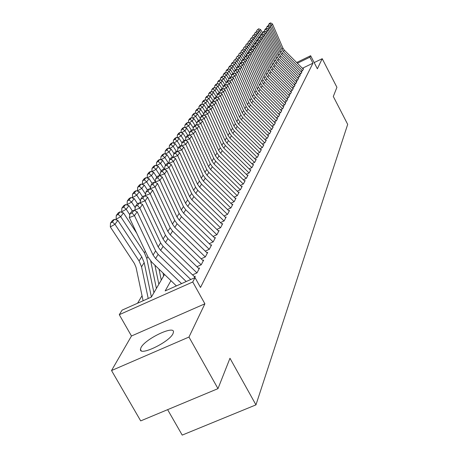 <?xml version="1.0" encoding="UTF-8"?>
<svg xmlns="http://www.w3.org/2000/svg" width="458" height="458" viewBox="0 0 458 458"><rect width="100%" height="100%" fill="white"/><g stroke="black" fill="none" stroke-linecap="round" stroke-linejoin="round"><path stroke-width="0.69" d="M141.03 347.548L140.446 349.368C139.404 356.536 169.414 342.069 173.01 333.636L173.485 331.976C174.166 325.048 145.129 339.017 141.03 347.548M167.622 409.658L182.21 435.1L255.953 404.872L347.691 124.376L333.304 96.478L336.922 87.312L322.209 58.698L314.171 62.586M255.953 404.872L229.973 358.259L217.985 388.636L140.698 420.896L111.534 370.545L188.971 337.048L204.892 303.797L192.749 281.979L119.28 314.692L122.114 310.123L151.369 297.076L164.531 274.468M204.892 303.797L131.475 336.006L111.534 370.545M131.475 336.006L119.28 314.692M142.049 295.736L137.543 303.242M217.985 388.636L188.971 337.048M300.843 71.437L302.578 70.601L303.545 68.752L303.093 68.963M299.177 74.585L300.94 73.738L301.925 71.849L301.473 72.066M297.471 77.797L299.269 76.933L300.276 75.009L299.818 75.232M295.736 81.077L297.568 80.196L298.593 78.232L298.129 78.455M293.967 84.415L295.834 83.522L296.881 81.518L296.406 81.742M292.158 87.827L294.065 86.911L295.129 84.867L294.649 85.096M290.315 91.302L292.256 90.375L293.343 88.291L292.857 88.52M288.431 94.858L290.412 93.913L291.523 91.783L291.03 92.018M286.508 98.481L288.529 97.52L289.662 95.344L289.164 95.585M284.544 102.186L286.605 101.201L287.761 98.985L287.258 99.226M282.54 105.97L284.636 104.968L285.821 102.701L285.305 102.947M280.491 109.828L282.632 108.809L283.84 106.496L283.319 106.743M278.395 113.779L280.582 112.742L281.819 110.372L281.286 110.624M276.254 117.815L278.487 116.756L279.746 114.334L279.208 114.592M274.061 121.942L276.34 120.86L277.634 118.387L277.09 118.645M271.823 126.162L274.153 125.057L275.47 122.526L274.92 122.79M269.527 130.478L271.909 129.351L273.26 126.763L272.699 127.032M267.186 134.892L269.619 133.742L270.999 131.097L270.426 131.366M264.781 139.409L267.272 138.242L268.686 135.528L268.102 135.803M262.325 144.035L264.867 142.839L266.316 140.068L265.726 140.343M259.806 148.776L262.411 147.55L263.894 144.711L263.293 144.991M257.224 153.625L259.892 152.377L261.409 149.468L260.797 149.755M254.585 158.6L257.31 157.323L258.867 154.34L258.243 154.632M251.871 163.689L254.665 162.39L256.262 159.332L255.627 159.63M249.095 168.916L251.957 167.582L253.589 164.451L252.948 164.748M246.244 174.269L249.175 172.906L250.852 169.695L250.194 169.998M243.318 179.765L246.324 178.374L248.041 175.076L247.377 175.385M240.313 185.404L243.398 183.979L245.162 180.595L244.48 180.91M237.233 191.192L240.393 189.732L242.208 186.263L241.515 186.578M234.067 197.135L237.307 195.64L239.168 192.074L238.463 192.4M230.809 203.238L234.141 201.709L236.053 198.045L235.332 198.377M227.466 209.512L230.889 207.943L232.853 204.182L232.114 204.52M224.025 215.964L227.54 214.355L229.561 210.485L228.811 210.829M220.487 222.594L224.099 220.945L226.178 216.966L225.41 217.315M216.846 229.418L220.561 227.729L222.697 223.636L221.918 223.991M213.096 236.442L216.92 234.708L219.113 230.494L218.317 230.855M209.232 243.673L213.165 241.893L215.432 237.553L214.619 237.925M205.253 251.121L209.306 249.289L211.636 244.824L210.806 245.202M201.148 258.799L205.321 256.921L207.726 252.312L206.879 252.696M196.917 266.711L201.217 264.781L203.696 260.035L202.825 260.425M192.549 274.874L196.986 272.888L199.539 267.993L198.652 268.394M194.375 277.897L195.257 276.208L194.347 276.615M170.949 280.657L165.166 290.922L195.034 277.6L200.512 287.464L312.951 63.175L302.4 68.271M296.652 62.511L310.633 55.733L317.377 68.797L322.209 58.698M310.633 55.733L309.866 57.204L297.391 63.25M312.951 63.175L309.866 57.204M195.034 277.6L192.749 281.979M181.574 283.605L155.6 258.524L153.064 255.009L134.452 215.626L129.339 217.567L147.968 256.886L151.764 262.153L176.393 285.912M186.211 281.533L158.142 254.413L155.628 250.921L137.182 211.836L134.452 215.626L132.07 212.97L133.999 210.325L131.967 211.098L130.026 213.743L132.07 212.97M130.026 213.743L129.339 217.567M137.182 211.836L133.999 210.325M114.408 219.325L112.553 220.372L110.515 223.063L112.376 222.01L114.408 219.325L117.849 220.43L141.745 256.824L144.184 262.64L151.398 297.03M117.849 220.43L114.975 224.283L139.077 260.94L141.539 266.802L148.209 298.484M112.376 222.01L114.975 224.283L110.309 226.91L110.515 223.063M143.114 300.757L136.055 267.415L134.412 263.516L110.309 226.91M190.774 279.5L160.638 250.366L158.147 246.902L139.873 208.098L134.835 210.016L135.265 210.926M194.81 277.061L163.1 246.387L160.632 242.946L142.518 204.423L139.873 208.098L137.52 205.493L139.392 202.928L137.389 203.696L135.511 206.255L137.52 205.493M135.511 206.255L134.835 210.016M142.518 204.423L139.392 202.928M196.963 272.899L165.521 242.465L163.071 239.053L145.123 200.81L140.159 202.699L140.52 203.472M199.104 268.829L167.909 238.607L165.475 235.217L147.682 197.249L145.123 200.81L142.804 198.251L144.613 195.766L142.638 196.522L140.818 199.007L142.804 198.251M140.818 199.007L140.159 202.699M147.682 197.249L144.613 195.766M201.188 264.793L170.256 234.805L167.846 231.445L150.207 193.745L145.318 195.618L145.615 196.253M203.266 260.854L172.563 231.067L170.176 227.723L152.691 190.299L150.207 193.745L147.923 191.232L149.674 188.828L147.728 189.578L145.965 191.982L147.923 191.232M145.965 191.982L145.318 195.618M152.691 190.299L149.674 188.828M205.281 256.938L174.841 227.386L172.471 224.065L155.136 186.898L150.316 188.748L150.55 189.257M207.308 253.119L177.08 223.756L174.733 220.464L157.541 183.555L155.136 186.898L152.88 184.437L154.581 182.101L152.663 182.839L150.951 185.175L152.88 184.437M150.951 185.175L150.316 188.748M157.541 183.555L154.581 182.101M120.088 211.819L118.261 212.856L116.286 215.46L118.124 214.418L120.088 211.819L123.471 212.918L136.719 233.151M150.711 261.049L156.407 288.42M123.471 212.918L120.683 216.645L144.367 252.764L146.789 258.541L153.922 292.691M118.124 214.418L120.683 216.645L116.086 219.245L116.286 215.46M116.601 220.029L116.086 219.245M125.589 204.554L123.792 205.573L121.874 208.098L123.689 207.073L125.589 204.554L128.91 205.642L132.373 210.943M159.006 269.138L161.268 280.073M154.907 265.188L158.857 284.212M128.91 205.642L126.213 209.254L129.837 214.791M123.689 207.073L126.213 209.254L121.679 211.819L121.874 208.098M122.114 212.478L121.679 211.819M130.925 197.507L129.15 198.52L127.29 200.965L129.076 199.951L130.925 197.507L134.188 198.589L137.486 203.655M163.025 273.02L163.638 275.997M134.188 198.589L131.572 202.087L135.247 207.726M129.076 199.951L131.572 202.087L127.101 204.623L127.29 200.965M127.456 205.167L127.101 204.623M136.095 190.677L134.343 191.679L132.539 194.049L134.303 193.047L136.095 190.677L139.301 191.753L142.512 196.694M139.301 191.753L136.765 195.148L140.486 200.867M134.303 193.047L136.765 195.148L132.356 197.65L132.539 194.049M132.637 198.079L132.356 197.65M209.26 249.312L179.29 220.184L176.96 216.915L159.916 180.263L155.165 182.089L155.342 182.479M211.224 245.608L181.465 216.663L179.152 213.417L162.252 177.017L159.916 180.263L157.689 177.841L159.338 175.58L157.449 176.307L155.789 178.574L157.689 177.841M155.789 178.574L155.165 182.089M162.252 177.017L159.338 175.58M141.11 184.053L139.381 185.043L137.635 187.339L139.369 186.349L141.11 184.053L144.259 185.118L147.424 189.996M144.259 185.118L141.797 188.41L145.57 194.209M139.369 186.349L141.797 188.41L137.457 190.883L137.635 187.339M137.663 191.204L137.457 190.883M213.113 241.916L183.606 213.199L181.311 209.97L164.554 173.822L159.865 175.632L159.991 175.901M215.031 238.326L185.719 209.781L183.44 206.575L166.821 170.674L164.554 173.822L162.355 171.441L163.953 169.248L162.092 169.97L160.477 172.168L162.355 171.441M160.477 172.168L159.865 175.632M166.821 170.674L163.953 169.248M145.976 177.624L144.27 178.603L142.575 180.836L144.287 179.857L145.976 177.624L149.073 178.683L152.188 183.486M149.073 178.683L146.686 181.878L150.493 187.751M144.287 179.857L146.686 181.878L142.398 184.322L142.575 180.836M216.857 234.731L187.797 206.415L185.536 203.232L169.054 167.571L164.508 169.523M218.724 231.25L189.847 203.1L187.603 199.94L171.252 164.514L169.054 167.571L166.884 165.235L168.435 163.105L166.597 163.815L165.035 165.951L166.884 165.235M165.035 165.951L164.428 169.357M171.252 164.514L168.435 163.105L164.863 157.575L160.918 159.842M150.699 171.384L149.016 172.345L147.373 174.515L149.062 173.548L150.699 171.384L153.751 172.431L156.813 177.172M153.751 172.431L151.432 175.534L155.273 181.477M149.062 173.548L151.432 175.534L147.201 177.95L147.373 174.515M220.498 227.758L191.868 199.825L189.641 196.688L173.422 161.502L168.887 163.334M222.307 224.374L193.86 196.602L191.65 193.488L175.557 158.537L173.422 161.502L171.281 159.207L172.786 157.134L170.971 157.838L169.454 159.911L171.281 159.207M169.454 159.911L168.859 163.271M175.557 158.537L172.786 157.134M155.285 165.321L153.63 166.271L152.027 168.378L153.699 167.422L155.285 165.321L158.291 166.363L161.308 171.04M158.291 166.363L156.035 169.374L159.911 175.38M153.699 167.422L156.035 169.374L151.861 171.761L152.027 168.378M224.031 220.979L195.824 193.431L193.631 190.328L177.664 155.606L173.198 157.34M225.8 217.693L197.759 190.293L195.583 187.219L179.742 152.726L177.664 155.606L175.551 153.344L177.017 151.335L175.225 152.033L173.754 154.048L175.551 153.344M173.754 154.048L173.17 157.329M179.742 152.726L177.017 151.335M159.745 159.43L158.107 160.374L156.556 162.418L158.199 161.474L159.745 159.43L162.699 160.46L165.67 165.08M162.699 160.46L160.512 163.391L164.439 169.489M158.199 161.474L160.512 163.391L156.441 165.722M156.396 165.704L156.556 162.418M227.466 214.39L199.665 187.208L197.507 184.15L181.792 149.881L177.464 151.564M229.189 211.201L201.549 184.162L199.407 181.122L183.813 147.075L181.792 149.881L179.702 147.653L181.128 145.701L179.359 146.388L177.927 148.346L179.702 147.653M177.927 148.346L177.366 151.518M183.813 147.075L181.128 145.701M164.084 153.705L162.464 154.632L160.953 156.625L162.579 155.691L164.084 153.705L166.993 154.73L169.918 159.281M166.993 154.73L164.863 157.575L162.579 155.691M160.804 159.802L160.953 156.625M230.809 207.978L203.404 181.156L201.274 178.139L185.799 144.31L181.603 145.947M232.487 204.881L205.236 178.196L203.123 175.196L187.769 141.579L185.799 144.31L183.738 142.117L185.124 140.217L183.377 140.898L181.986 142.804L183.738 142.117M181.986 142.804L181.448 145.862M187.769 141.579L185.124 140.217M168.298 148.134L166.701 149.056L165.229 150.991L166.832 150.069L168.298 148.134L171.16 149.148L174.046 153.648M171.16 149.148L169.088 151.919L172.506 157.243M166.832 150.069L169.088 151.919L165.264 154.123M165.086 154.06L165.229 150.991M234.061 201.743L207.039 175.271L204.944 172.294L189.704 138.888L185.633 140.48M235.693 198.732L208.819 172.391L206.741 169.431L191.616 136.238L189.704 138.888L187.66 136.736L189.011 134.887L187.288 135.562L185.931 137.411L187.66 136.736M185.931 137.411L185.416 140.371M191.616 136.238L189.011 134.887M172.397 142.719L170.823 143.629L169.391 145.512L170.977 144.596L172.397 142.719L175.219 143.726L178.059 148.163M175.219 143.726L173.204 146.417L176.485 151.541M170.977 144.596L173.204 146.417L169.489 148.558M169.254 148.472L169.391 145.512M176.387 137.446L174.83 138.345L173.439 140.177L175.002 139.272L176.387 137.446L179.17 138.442L181.981 142.844M179.17 138.442L177.206 141.064L180.36 145.999M175.002 139.272L177.206 141.064L173.599 143.148M173.307 143.045L173.439 140.177M180.275 132.31L178.734 133.204L177.383 134.984L178.929 134.091L180.275 132.31L183.011 133.301L185.868 137.778M183.011 133.301L181.105 135.854L184.133 140.606M178.929 134.091L181.105 135.854L177.601 137.881M177.252 137.755L177.383 134.984M237.227 195.681L210.577 169.546L208.51 166.603L193.499 133.621L189.549 135.167M238.818 192.749L212.312 166.741L210.262 163.815L195.36 131.04L193.499 133.621L191.484 131.498L192.795 129.7L191.095 130.37L189.772 132.167L191.484 131.498M189.772 132.167L189.274 135.024M195.36 131.04L192.795 129.7M240.307 189.772L214.023 163.97L211.985 161.067L197.192 128.486L193.356 129.992M241.858 186.921L215.712 161.239L213.686 158.354L199.001 125.973L197.192 128.486L195.2 126.402L196.476 124.65L194.799 125.309L193.516 127.066L195.2 126.402M193.516 127.066L193.03 129.826M199.001 125.973L196.476 124.65M243.307 184.019L217.378 158.542L215.369 155.674L200.787 123.494L197.066 124.96M244.824 181.248L219.021 155.88L217.023 153.029L202.55 121.044L200.787 123.494L198.818 121.439L200.066 119.733L198.406 120.385L197.158 122.091L198.818 121.439M197.158 122.091L196.688 124.759M202.55 121.044L200.066 119.733M184.059 127.313L182.542 128.194L181.219 129.929L182.748 129.047L184.059 127.313L186.761 128.292L189.658 132.849M186.761 128.292L184.9 130.782L187.814 135.356M182.748 129.047L184.9 130.782L181.494 132.751M181.099 132.608L181.219 129.929M246.227 178.414L220.647 153.253L218.661 150.419L204.291 118.628L200.673 120.053M247.709 175.712L222.25 150.659L220.281 147.842L206.008 116.24L204.291 118.628L202.344 116.601L203.558 114.941L201.921 115.588L200.701 117.254L202.344 116.601M200.701 117.254L200.249 119.83M206.008 116.24L203.558 114.941M187.746 122.441L186.246 123.311L184.958 125.005L186.469 124.129L187.746 122.441L190.408 123.414L193.345 128.04M190.408 123.414L188.593 125.841L191.398 130.249M186.469 124.129L188.593 125.841L185.284 127.759M184.843 127.599L184.958 125.005M249.078 172.952L223.83 148.1L221.872 145.3L207.703 113.887L204.188 115.273M250.526 170.324L225.393 145.575L223.447 142.787L209.38 111.563L207.703 113.887L205.779 111.889L206.964 110.269L205.344 110.91L204.159 112.536L205.779 111.889M204.159 112.536L203.724 115.027M209.38 111.563L206.964 110.269M191.341 117.695L189.858 118.553L188.604 120.208L190.093 119.343L191.341 117.695L193.963 118.662L196.934 123.345M193.963 118.662L192.2 121.021L194.896 125.274M190.093 119.343L192.2 121.021L188.977 122.893M188.49 122.715L188.604 120.208M251.854 167.628L226.933 143.079L225.004 140.308L211.035 109.267L207.611 110.618M253.268 165.069L228.456 140.612L226.538 137.858L212.667 107L211.035 109.267L209.129 107.298L210.279 105.718L208.682 106.353L207.526 107.933L209.129 107.298M207.526 107.933L207.108 110.349M212.667 107L210.279 105.718M194.845 113.063L193.379 113.916L192.154 115.531L193.625 114.672L194.845 113.063L197.432 114.025L200.438 118.771M197.432 114.025L195.709 116.326L198.337 120.477M193.625 114.672L195.709 116.326L192.572 118.147M192.045 117.952L192.154 115.531M254.562 162.435L229.962 138.179L228.055 135.442L214.275 104.762L210.949 106.079M255.942 159.939L231.45 135.774L229.555 133.055L215.867 102.552L214.275 104.762L212.392 102.821L213.52 101.281L211.94 101.911L210.806 103.451L212.392 102.821M210.806 103.451L210.405 105.787M215.867 102.552L213.52 101.281M198.257 108.552L196.808 109.393L195.618 110.968L197.072 110.12L198.257 108.552L200.81 109.502L203.85 114.305M200.81 109.502L199.133 111.752L201.726 115.851M197.072 110.12L199.133 111.752L196.081 113.521M195.514 113.315L195.618 110.968M257.201 157.369L232.916 133.398L231.032 130.696L217.441 100.365L214.201 101.653M258.552 154.936L234.364 131.051L232.498 128.366L218.993 98.207L217.441 100.365L215.581 98.459L216.674 96.953L215.111 97.577L214.012 99.077L215.581 98.459M214.012 99.077L213.623 101.338M218.993 98.207L216.674 96.953M201.594 104.149L200.157 104.985L198.995 106.514L200.432 105.678L201.594 104.149L204.108 105.094L207.176 109.949M204.108 105.094L202.47 107.287L205.029 111.34M200.432 105.678L202.47 107.287L199.499 109.015M198.898 108.792L198.995 106.514M259.783 152.428L235.796 128.732L233.941 126.064L220.527 96.077L217.373 97.331M261.1 150.058L237.21 126.448L235.366 123.792L222.044 93.976L220.527 96.077L218.684 94.193L219.754 92.728L218.214 93.346L217.138 94.812L218.684 94.193M217.138 94.812L216.76 96.999M222.044 93.976L219.754 92.728M204.846 99.855L203.426 100.68L202.293 102.174L203.713 101.344L204.846 99.855L207.331 100.789L210.422 105.695M207.331 100.789L205.728 102.93L208.258 106.937M203.713 101.344L205.728 102.93L202.831 104.613M202.196 104.378L202.293 102.174M262.297 147.602L238.607 124.187L236.775 121.542L223.538 91.898L220.47 93.117M263.59 145.289L239.992 121.948L238.166 119.32L225.021 89.842L223.538 91.898L221.718 90.037L222.76 88.606L221.237 89.213L220.184 90.65L221.718 90.037M220.184 90.65L219.823 92.762M225.021 89.842L222.76 88.606M208.018 95.659L206.615 96.478L205.51 97.938L206.913 97.119L208.018 95.659L210.468 96.586L213.445 101.31M210.468 96.586L208.911 98.676L211.407 102.638M206.913 97.119L208.911 98.676L206.089 100.319M205.419 100.067L205.51 97.938M264.758 142.896L241.355 119.738L239.545 117.128L226.481 87.81L223.487 89.007M266.018 140.635L242.706 117.557L240.902 114.958L227.924 85.806L226.481 87.81L224.678 85.978L225.697 84.581L224.191 85.182L223.161 86.585L224.678 85.978M223.161 86.585L222.811 88.634M227.924 85.806L225.697 84.581M267.157 138.293L244.034 115.399L242.248 112.817L229.349 83.825L226.435 84.988M268.394 136.089L245.351 113.269L243.576 110.699L230.763 81.862L229.349 83.825L227.569 82.016L228.565 80.654L227.071 81.249L226.069 82.617L227.569 82.016M222.817 76.108L221.489 76.887L220.504 78.186L221.832 77.408L222.817 76.108L225.118 77.007L223.727 78.862L226.075 82.612L225.731 84.598M230.763 81.862L228.565 80.654L228.908 78.736L230.391 78.146L231.364 76.812L229.887 77.402L228.908 78.736M269.499 133.799L246.656 111.162L244.887 108.609L232.154 79.927L229.315 81.066M270.712 131.646L247.944 109.078L246.186 106.537L233.534 78.015L232.154 79.927L230.391 78.146M233.534 78.015L231.364 76.812L231.685 74.952L233.151 74.362L234.101 73.062L232.641 73.646L231.685 74.952M211.115 91.566L209.73 92.373L208.648 93.798L210.039 92.985L211.115 91.566L213.537 92.487L216.411 97.056M213.537 92.487L212.014 94.525L214.476 98.441M210.039 92.985L212.014 94.525L209.26 96.128M208.562 95.865L208.648 93.798M214.144 87.564L212.775 88.365L211.716 89.762L213.09 88.955L214.144 87.564L216.537 88.48L219.313 92.905M216.537 88.48L215.042 90.472L217.476 94.348M213.09 88.955L215.042 90.472L212.363 92.041M211.63 91.76L211.716 89.762M217.103 83.659L215.747 84.455L214.716 85.812L216.073 85.016L217.103 83.659L219.462 84.57L222.147 88.852M219.462 84.57L218.008 86.51L220.407 90.346M216.073 85.016L218.008 86.51L215.386 88.045M214.63 87.753L214.716 85.812M271.794 129.408L249.215 107.017L247.469 104.493L234.897 76.125L232.126 77.23M272.979 127.307L250.474 104.985L248.734 102.472L236.242 74.253L234.897 76.125L233.151 74.362M236.242 74.253L234.101 73.062M219.989 79.841L218.649 80.631L217.642 81.959L218.987 81.169L219.989 79.841L222.319 80.745L224.918 84.89M222.319 80.745L220.899 82.646L223.275 86.436M218.987 81.169L220.899 82.646L218.346 84.14M217.561 83.837L217.642 81.959M274.033 125.114L251.717 102.97L249.994 100.468L237.576 72.404L234.868 73.486M275.195 123.065L252.948 100.983L251.23 98.493L238.887 70.578L237.576 72.404L235.847 70.669L236.775 69.393L235.332 69.971L234.393 71.248L235.847 70.669M234.393 71.248L234.084 73.068M238.887 70.578L236.775 69.393M225.118 77.007L227.632 81.026M221.832 77.408L223.727 78.862L221.237 80.322M220.43 80.013L220.504 78.186M276.22 120.918L254.161 99.014L252.455 96.541L240.192 68.769L237.553 69.828M277.359 118.914L255.364 97.067L253.669 94.606L241.481 66.983L240.192 68.769L238.481 67.051L239.391 65.809L237.96 66.381L237.044 67.629L238.481 67.051M237.044 67.629L236.74 69.404M241.481 66.983L239.391 65.809M225.576 72.461L224.265 73.234L223.298 74.505L224.62 73.732L225.576 72.461L227.849 73.349L230.282 77.242M227.849 73.349L226.492 75.169L228.868 78.971M224.62 73.732L226.492 75.169L224.059 76.595M223.229 76.268L223.298 74.505M278.361 116.813L256.554 95.144L254.866 92.693L242.751 65.213L240.175 66.25M279.477 114.855L257.728 93.237L256.056 90.804L244.011 63.467L242.751 65.213L241.057 63.519L241.944 62.305L240.53 62.872L239.637 64.091L241.057 63.519M239.637 64.091L239.339 65.826M244.011 63.467L241.944 62.305M228.279 68.895L226.979 69.656L226.034 70.898L227.34 70.137L228.279 68.895L230.523 69.776L232.882 73.549M230.523 69.776L229.195 71.551L231.605 75.415M227.34 70.137L229.195 71.551L226.819 72.948M225.966 72.616L226.034 70.898M280.456 112.8L258.89 91.354L257.224 88.932L245.253 61.738L242.74 62.752M281.55 110.888L260.041 89.493L258.386 87.083L246.484 60.027L245.253 61.738L243.576 60.067L244.446 58.876L243.049 59.437L242.173 60.633L243.576 60.067M242.173 60.633L241.881 62.328M246.484 60.027L244.446 58.876M282.506 108.872L261.18 87.655L259.531 85.257L247.704 58.338L245.248 59.328M283.576 107L262.308 85.829L260.671 83.448L248.906 56.66L247.704 58.338L246.043 56.683L246.891 55.521L245.505 56.076L244.652 57.244L246.043 56.683M244.652 57.244L244.372 58.905M248.906 56.66L246.891 55.521M284.515 105.025L263.419 84.026L261.793 81.656L250.097 55.006L247.698 55.979M285.563 103.199L264.524 82.245L262.903 79.881L251.276 53.368L250.097 55.006L248.454 53.374L249.284 52.235L247.915 52.79L247.08 53.935L248.454 53.374M247.08 53.935L246.805 55.555M251.276 53.368L249.284 52.235M230.918 65.402L229.635 66.164L228.714 67.378L230.002 66.616L230.918 65.402L233.139 66.278L235.418 69.937M233.139 66.278L231.84 68.019L234.278 71.929M230.002 66.616L231.84 68.019L229.515 69.381M228.645 69.038L228.714 67.378M233.506 61.99L232.229 62.74L231.33 63.931L233.506 61.99L235.698 62.855L237.925 66.433M235.698 62.855L234.427 64.555L236.895 68.523M232.607 63.175L234.427 64.555L232.154 65.889M231.261 65.54L231.33 63.931M236.036 58.647L233.889 60.553L236.036 58.647L238.2 59.506L240.404 63.049M238.2 59.506L236.958 61.172L239.454 65.185M235.154 59.809L236.958 61.172L234.736 62.477M233.826 62.116L233.889 60.553M286.479 101.264L265.611 80.482L264.003 78.129L252.444 51.748L250.097 52.699M287.504 99.472L266.693 78.736L265.09 76.394L253.595 50.151L252.444 51.748L250.812 50.14L251.631 49.023L250.274 49.573L249.455 50.689L250.812 50.14M249.455 50.689L249.181 52.275M253.595 50.151L251.631 49.023M238.509 55.378L236.397 57.25L238.509 55.378L240.65 56.231L242.832 59.735M240.65 56.231L239.437 57.863L241.956 61.916M237.65 56.511L239.437 57.863L237.267 59.139M236.339 58.767L236.397 57.25M288.397 97.577L267.758 77.007L266.167 74.683L254.74 48.565L252.444 49.493M289.41 95.831L268.817 75.295L267.232 72.982L255.867 46.991L254.74 48.565L253.125 46.968L253.921 45.874L252.581 46.418L251.78 47.517L253.125 46.968M251.78 47.517L251.516 49.069M255.867 46.991L253.921 45.874M240.937 52.172L238.853 54.021L240.937 52.172L243.055 53.019L245.207 56.489M243.055 53.019L241.858 54.617L244.4 58.716M240.089 53.288L241.858 54.617L239.74 55.865M238.795 55.492L238.853 54.021M290.28 93.97L269.859 73.606L268.285 71.299L256.99 45.439L254.745 46.35M291.271 92.258L270.896 71.929L269.327 69.639L258.094 43.905L256.99 45.439L255.387 43.865L256.171 42.794L254.843 43.338L254.053 44.409L255.387 43.865M254.053 44.409L253.795 45.926M258.094 43.905L256.171 42.794M243.307 49.035L241.257 50.855L243.307 49.035L245.402 49.876L247.532 53.311M245.402 49.876L244.234 51.439L246.788 55.561M242.482 50.128L244.234 51.439L242.162 52.664M241.2 52.281L241.257 50.855M292.124 90.438L271.92 70.274L270.363 67.99L259.188 42.382L256.995 43.27M293.097 88.76L272.934 68.631L271.382 66.364L260.27 40.877L259.188 42.382L257.608 40.825L258.369 39.777L257.053 40.315L256.285 41.363L257.608 40.825M256.285 41.363L256.033 42.852M260.27 40.877L258.369 39.777M245.637 45.966L243.61 47.752L245.637 45.966L247.704 46.802L249.81 50.203M247.704 46.802L246.559 48.33L249.043 52.338M244.824 47.031L246.559 48.33L244.532 49.527M243.559 49.138L243.61 47.752M293.933 86.974L273.936 67.011L272.396 64.75L261.346 39.388L259.199 40.258M294.883 85.337L274.932 65.402L273.397 63.152L262.405 37.911L261.346 39.388L259.778 37.848L260.528 36.823L259.222 37.356L258.467 38.38L259.778 37.848M258.467 38.38L258.22 39.84M262.405 37.911L260.528 36.823M247.915 42.955L245.917 44.712L247.915 42.955L249.959 43.785L252.043 47.151M249.959 43.785L248.837 45.285L251.247 49.178M247.12 44.002L248.837 45.285L246.856 46.458M245.866 46.058L245.917 44.712M295.702 83.585L275.911 63.811L274.388 61.572L263.459 36.451L261.358 37.304M296.641 81.976L276.89 62.236L275.367 60.009L264.501 35.008L263.459 36.451L261.902 34.934L262.64 33.926L261.346 34.453L260.608 35.461L261.902 34.934M260.608 35.461L260.367 36.886M264.501 35.008L262.64 33.926M250.148 40.006L248.179 41.735L250.148 40.006L252.175 40.825L254.236 44.163M252.175 40.825L251.076 42.296L253.411 46.086M249.37 41.031L251.076 42.296L249.129 43.447M248.127 43.041L248.179 41.735M297.437 80.259L277.851 60.674L276.34 58.458L265.531 33.577L263.476 34.413M298.358 78.684L278.802 59.134L277.302 56.929L266.55 32.163L265.531 33.577L263.991 32.077L264.707 31.087L263.43 31.608L262.703 32.598L263.991 32.077M262.703 32.598L262.468 33.995M266.55 32.163L264.707 31.087M252.335 37.115L250.394 38.821L252.335 37.115L254.339 37.928L256.377 41.237M254.339 37.928L253.263 39.371L255.535 43.052M251.574 38.117L253.263 39.371L251.356 40.499M250.343 40.086L250.394 38.821M299.137 76.996L279.746 57.605L278.252 55.407L267.558 30.76L265.548 31.579M300.042 75.456L280.685 56.088L279.197 53.907L268.56 29.369L267.558 30.76L266.035 29.272L266.739 28.304L265.474 28.82L264.764 29.793L266.035 29.272M264.764 29.793L264.529 31.161M268.56 29.369L266.739 28.304M254.482 34.281L252.564 35.959L254.482 34.281L256.463 35.089L258.484 38.363M256.463 35.089L255.404 36.503L257.614 40.086M253.732 35.266L255.404 36.503L253.543 37.608M252.518 37.19L252.564 35.959M300.809 73.801L281.613 54.588L280.13 52.418L269.55 27.995L267.581 28.797M301.696 72.29L282.529 53.105L281.057 50.941L270.529 26.633L269.55 27.995L268.039 26.524L268.726 25.574L267.472 26.089L266.779 27.039L268.039 26.524M266.779 27.039L266.55 28.379M270.529 26.633L268.726 25.574M256.583 31.499L254.694 33.153L256.583 31.499L258.547 32.306L260.585 35.61M258.547 32.306L257.511 33.692L259.657 37.178M255.85 32.466L257.511 33.692L255.684 34.774M254.648 34.35L254.694 33.153M302.446 70.664L283.439 51.634L281.973 49.481L271.497 25.282L269.573 26.072M303.316 69.187L284.338 50.18L282.878 48.033L272.458 23.948L271.497 25.282L270.002 23.833L270.678 22.9L269.436 23.41L268.754 24.343L270.002 23.833M268.754 24.343L268.531 25.654M272.458 23.948L270.678 22.9M258.644 28.774L256.778 30.405L258.644 28.774L260.591 29.575L262.652 32.924M260.591 29.575L259.572 30.932L261.661 34.327M257.928 29.724L259.572 30.932L257.785 31.991M256.738 31.562L256.778 30.405M155.6 258.524L158.142 254.413M153.064 255.009L155.628 250.921M141.745 256.824L139.077 260.94M144.184 262.64L141.539 266.802M160.638 250.366L163.1 246.387M158.147 246.902L160.632 242.946M165.521 242.465L167.909 238.607M163.071 239.053L165.475 235.217M170.256 234.805L172.563 231.067M167.846 231.445L170.176 227.723M174.841 227.386L177.08 223.756M172.471 224.065L174.733 220.464M145.318 251.299L144.367 252.764M147.911 256.772L146.789 258.541M179.29 220.184L181.465 216.663M176.96 216.915L179.152 213.417M183.606 213.199L185.719 209.781M181.311 209.97L183.44 206.575M187.797 206.415L189.847 203.1M185.536 203.232L187.603 199.94M191.868 199.825L193.86 196.602M189.641 196.688L191.65 193.488M195.824 193.431L197.759 190.293M193.631 190.328L195.583 187.219M199.665 187.208L201.549 184.162M197.507 184.15L199.407 181.122M203.404 181.156L205.236 178.196M201.274 178.139L203.123 175.196M207.039 175.271L208.819 172.391M204.944 172.294L206.741 169.431M210.577 169.546L212.312 166.741M208.51 166.603L210.262 163.815M214.023 163.97L215.712 161.239M211.985 161.067L213.686 158.354M217.378 158.542L219.021 155.88M215.369 155.674L217.023 153.029M220.647 153.253L222.25 150.659M218.661 150.419L220.281 147.842M223.83 148.1L225.393 145.575M221.872 145.3L223.447 142.787M226.933 143.079L228.456 140.612M225.004 140.308L226.538 137.858M229.962 138.179L231.45 135.774M228.055 135.442L229.555 133.055M232.916 133.398L234.364 131.051M231.032 130.696L232.498 128.366M235.796 128.732L237.21 126.448M233.941 126.064L235.366 123.792M238.607 124.187L239.992 121.948M236.775 121.542L238.166 119.32M241.355 119.738L242.706 117.557M239.545 117.128L240.902 114.958M244.034 115.399L245.351 113.269M242.248 112.817L243.576 110.699M246.656 111.162L247.944 109.078M244.887 108.609L246.186 106.537M249.215 107.017L250.474 104.985M247.469 104.493L248.734 102.472M251.717 102.97L252.948 100.983M249.994 100.468L251.23 98.493M254.161 99.014L255.364 97.067M252.455 96.541L253.669 94.606M256.554 95.144L257.728 93.237M254.866 92.693L256.056 90.804M258.89 91.354L260.041 89.493M257.224 88.932L258.386 87.083M261.18 87.655L262.308 85.829M259.531 85.257L260.671 83.448M263.419 84.026L264.524 82.245M261.793 81.656L262.903 79.881M265.611 80.482L266.693 78.736M264.003 78.129L265.09 76.394M267.758 77.007L268.817 75.295M266.167 74.683L267.232 72.982M269.859 73.606L270.896 71.929M268.285 71.299L269.327 69.639M271.92 70.274L272.934 68.631M270.363 67.99L271.382 66.364M273.936 67.011L274.932 65.402M272.396 64.75L273.397 63.152M275.911 63.811L276.89 62.236M274.388 61.572L275.367 60.009M277.851 60.674L278.802 59.134M276.34 58.458L277.302 56.929M279.746 57.605L280.685 56.088M278.252 55.407L279.197 53.907M281.613 54.588L282.529 53.105M280.13 52.418L281.057 50.941M283.439 51.634L284.338 50.18M281.973 49.481L282.878 48.033M140.446 349.368L141.241 350.759"/></g></svg>
